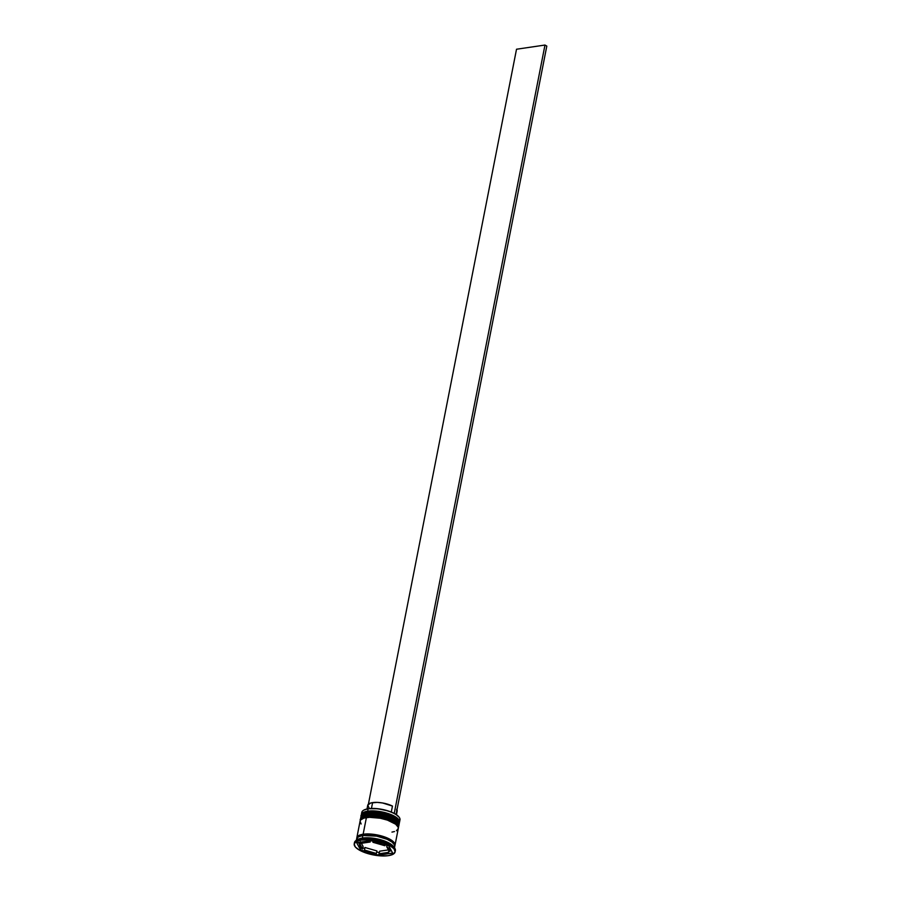 <?xml version="1.0" encoding="UTF-8"?>
<svg xmlns="http://www.w3.org/2000/svg" width="901" height="901" viewBox="0 0 901 901"><rect width="100%" height="100%" fill="white"/><g stroke="black" fill="none" stroke-linecap="round" stroke-linejoin="round"><path stroke-width="1.35" d="M360.952 816.903L360.997 816.486A19.45 6.69 11.1 0 1 367.304 812.972L368.047 812.263L367.349 812.713A19.45 6.69 -168.9 0 0 361.053 816.227A19.45 6.69 -168.9 0 0 361.031 816.362M367.304 812.972A19.45 6.69 11.1 0 1 388.466 815.563A19.45 6.69 11.1 0 1 399.177 823.976L399.222 823.717A19.45 6.69 -168.9 0 0 388.511 815.304A19.45 6.69 -168.9 0 0 367.349 812.713L367.304 812.972A19.45 6.69 -168.9 0 1 387.272 815.168A19.45 6.69 -168.9 0 1 399.177 823.052M396.035 818.592L391.259 815.889M388.185 814.695L374.197 812.026M370.942 812.004L368.047 812.263A18.617 6.397 -168.9 0 1 398.028 820.642M367.349 812.713A19.45 6.69 11.1 0 1 387.329 814.909A19.45 6.69 11.1 0 1 399.222 822.793M360.197 820.743L360.254 820.327A19.45 6.69 11.1 0 1 366.549 816.813L367.293 816.103L366.594 816.554A19.45 6.69 -168.9 0 0 360.299 820.068A19.45 6.69 -168.9 0 0 360.276 820.203M366.549 816.813A19.45 6.69 11.1 0 1 387.712 819.403A19.45 6.69 11.1 0 1 398.422 827.816L398.479 827.557A19.45 6.69 -168.9 0 0 387.757 819.144A19.45 6.69 -168.9 0 0 366.594 816.554L366.549 816.813A19.45 6.69 -168.9 0 1 386.518 819.009A19.45 6.69 -168.9 0 1 398.422 826.893M395.28 822.433L390.505 819.73M387.441 818.536L373.442 815.867M370.187 815.844L367.293 816.103A18.617 6.397 -168.9 0 1 397.273 824.483M366.594 816.554A19.45 6.69 11.1 0 1 386.574 818.75A19.45 6.69 11.1 0 1 398.467 826.634M363.204 835.61L362.698 834.484M393.489 843.494A18.617 6.397 -168.9 0 0 363.553 835.182A18.617 6.397 11.1 0 1 390.032 840.487M361.875 813.603A19.45 6.69 11.1 0 1 363.599 810.247A19.45 6.69 11.1 0 1 368.104 808.873L368.34 808.726A19.169 6.589 -168.9 0 0 363.903 810.078A19.169 6.589 -168.9 0 0 363.756 810.157M399.278 822.872A19.45 6.69 -168.9 0 0 389.739 814.099A19.45 6.69 -168.9 0 0 367.653 811.182A19.45 6.69 11.1 0 1 388.815 813.772A19.45 6.69 11.1 0 1 399.526 822.185L399.976 819.876A19.45 6.69 -168.9 0 0 389.266 811.463A19.45 6.69 -168.9 0 0 368.104 808.873L367.653 811.182A19.45 6.69 -168.9 0 0 361.324 815.428A19.45 6.69 11.1 0 1 361.357 814.695A19.45 6.69 11.1 0 1 367.653 811.182L368.104 808.873A19.45 6.69 -168.9 0 0 361.808 812.387L361.357 814.695M398.524 826.713A19.45 6.69 -168.9 0 0 388.984 817.939A19.45 6.69 -168.9 0 0 366.898 815.022A19.45 6.69 11.1 0 1 388.061 817.612A19.45 6.69 11.1 0 1 398.771 826.026L399.03 824.742A19.45 6.69 -168.9 0 0 388.308 816.329A19.45 6.69 -168.9 0 0 367.146 813.738L366.898 815.022A19.45 6.69 -168.9 0 0 360.569 819.268A19.45 6.69 11.1 0 1 360.603 818.536A19.45 6.69 11.1 0 1 366.898 815.022L367.146 813.738A19.45 6.69 -168.9 0 0 360.85 817.252L360.603 818.536M395.111 851.895A20.836 7.163 11.1 0 1 388.365 855.657L393.151 854.216L395.134 851.794L393.996 848.787L389.908 845.645L383.511 842.84L375.762 840.802L367.845 839.845L360.963 840.115A20.836 7.163 11.1 0 1 383.635 842.885A20.836 7.163 11.1 0 1 395.111 851.895L395.37 850.623A20.836 7.163 -168.9 0 0 383.882 841.602A20.836 7.163 -168.9 0 0 361.211 838.831L362.382 838.065A19.45 6.69 -168.9 0 0 357.877 839.439L356.391 840.295A20.836 7.163 11.1 0 1 361.211 838.831A20.836 7.163 -168.9 0 0 354.465 842.593L354.217 843.877A20.836 7.163 11.1 0 1 360.963 840.115L361.211 838.831L360.963 840.115L356.177 841.557L354.194 843.967L355.332 846.985L359.42 850.127L365.817 852.932L373.566 854.97L381.483 855.927L388.365 855.657A20.836 7.163 11.1 0 1 365.693 852.887A20.836 7.163 11.1 0 1 354.217 843.877M354.42 843.246A20.836 7.163 11.1 0 1 356.391 840.295M356.987 839.191L357.382 836.612L363.137 834.225L366.403 817.579A19.45 6.69 -168.9 0 0 360.096 821.093L356.83 837.739A19.45 6.69 11.1 0 1 363.137 834.225L373.194 834.292L384.175 836.77L392.374 840.847L394.852 843.775L394.458 846.354M356.796 838.392A19.45 6.69 11.1 0 1 356.83 837.739M357.213 839.89A19.45 6.69 11.1 0 1 362.382 838.065L362.878 835.509A19.45 6.69 -168.9 0 0 356.582 839.022L356.323 840.34M394.323 846.321L394.886 845.115L393.827 842.322L390.043 839.405L384.119 836.804L373.217 834.337L366.223 834.011L363.227 834.281L363.553 835.182L363.227 834.281A19.315 6.634 11.1 0 1 384.186 836.838A19.315 6.634 11.1 0 1 394.875 845.172M388.804 850.612L388.455 852.38A15.283 5.248 11.1 0 1 384.716 853.585A15.283 5.248 11.1 0 1 379.141 853.754L379.636 851.197L388.421 849.902L379.636 851.197L379.141 853.754L382.092 853.81L388.455 852.38L379.141 853.754L388.455 852.38L388.804 850.612M369.196 808.208L367.766 805.145L370.739 802.982L377.215 802.386L382.553 802.971L392.464 806.068L391.293 812.06L392.464 806.068A15.002 5.158 -168.9 0 0 372.586 802.6L371.437 808.456L372.586 802.6A15.002 5.158 -168.9 0 0 367.721 805.303L367.011 808.963M363.88 810.089L368.34 808.726L377.744 808.726L388.14 810.923L394.019 813.299A19.169 6.589 -168.9 0 0 368.34 808.726L368.104 808.873A19.45 6.69 11.1 0 1 399.132 817.218A19.45 6.69 11.1 0 1 399.458 820.969M363.092 846.422L362.585 848.99A15.283 5.248 11.1 0 1 359.668 844.947A15.283 5.248 11.1 0 1 359.995 844.192L360.4 842.153L359.961 846.456L362.585 848.99L359.995 844.192L362.585 848.99L363.092 846.422L361.414 843.302L363.092 846.422M360.22 842.176A15.283 5.248 -168.9 0 0 360.163 842.379L359.668 844.947M361.132 842.041L360.873 843.381A15.283 5.248 11.1 0 1 370.187 842.018L370.446 840.678L370.187 842.018L364.612 842.187L360.873 843.381L370.187 842.018L360.873 843.381L361.132 842.041M373.138 841.32L372.946 842.289A15.283 5.248 11.1 0 1 384.851 845.712L385.042 844.744L384.851 845.712L372.946 842.289L384.851 845.712L372.946 842.289L373.138 841.32M387.025 845.318L386.732 846.782A15.283 5.248 11.1 0 1 389.66 850.826A15.283 5.248 11.1 0 1 389.333 851.58L389.367 849.316L386.732 846.782L389.333 851.58L386.732 846.782L387.025 845.318M395.843 814.335L399.042 817.106A19.169 6.589 -168.9 0 0 398.918 816.948A19.169 6.589 -168.9 0 0 395.843 814.335A19.169 6.589 -168.9 0 0 394.019 813.299L395.843 814.335A19.169 6.589 -168.9 0 0 394.019 813.299L395.843 814.335M360.58 849.958L356.661 842.705L370.75 840.633L388.748 845.814L392.667 853.067L378.578 855.139L360.58 849.958L356.661 842.705L370.75 840.633L388.748 845.814L392.667 853.067L378.578 855.139L379.377 852.537L378.578 855.139L360.58 849.958L361.008 847.762L360.58 849.958M394.503 847.83L394.751 846.512A19.45 6.69 -168.9 0 0 384.04 838.099A19.45 6.69 -168.9 0 0 362.878 835.509L362.382 838.065A19.45 6.69 11.1 0 1 393.85 847.075M394.21 847.638L394.604 845.059L392.115 842.131L387.126 839.293L376.686 836.151L362.878 835.509L358.407 836.86L356.559 839.113M363.227 834.281L358.778 835.621L356.954 837.862L357.123 839.203M395.01 845.228L398.276 828.582A19.45 6.69 -168.9 0 0 387.554 820.169A19.45 6.69 -168.9 0 0 366.403 817.579L363.137 834.225A19.45 6.69 11.1 0 1 384.288 836.815A19.45 6.69 11.1 0 1 395.01 845.228A19.45 6.69 11.1 0 1 394.796 845.848M391.969 832.096L394.503 831.544M396.44 830.745L398.287 828.492L398.118 827.129L395.64 824.201L387.441 820.124L380.211 818.232L369.421 817.308L363.869 818.131L360.648 819.966L360.085 821.183L361.143 823.998M398.771 826.026A19.45 6.69 11.1 0 1 398.49 826.769M399.042 824.652L397.983 821.847L394.165 818.908L380.954 814.391L367.146 813.738L362.675 815.09L360.839 817.342M399.526 822.185A19.45 6.69 11.1 0 1 399.244 822.928M394.447 847.762L393.399 846.411A19.45 6.69 -168.9 0 0 362.382 838.065L361.211 838.831A20.836 7.163 11.1 0 1 394.447 847.762A20.836 7.163 11.1 0 1 395.156 851.242M358.407 842.446L359.69 844.823L358.407 842.446M389.604 851.04L391.417 850.769L389.604 851.04M362.81 847.897L364.792 848.46L362.81 847.897M376.697 851.895L379.084 852.583L376.697 851.895M360.13 842.705L360.501 841.624M364.973 847.492L376.888 850.927L376.381 853.484A15.283 5.248 11.1 0 1 364.477 850.06L364.973 847.492L376.888 850.927L376.381 853.484L364.477 850.06L370.007 852.166L376.381 853.484L364.477 850.06L364.973 847.492M396.463 814.741L397.172 811.08A15.002 5.158 -168.9 0 0 396.981 809.774M396.62 812.105L396.677 809.244M368.408 804.165L516.521 49.228L544.981 45.05L394.255 813.265L544.981 45.05L516.521 49.228L368.408 804.165M546.806 46.086L396.091 814.301L546.806 46.086L544.981 45.05L546.806 46.086M360.997 816.486L361.053 816.227C360.344 815.18 362.585 813.84 367.777 812.206C378.533 810.709 399.312 815.687 399.222 823.717M360.254 820.327L360.299 820.068C359.589 819.02 361.842 817.68 367.022 816.047C377.778 814.549 398.557 819.527 398.479 827.557M390.167 848.269L389.66 850.826"/></g></svg>
